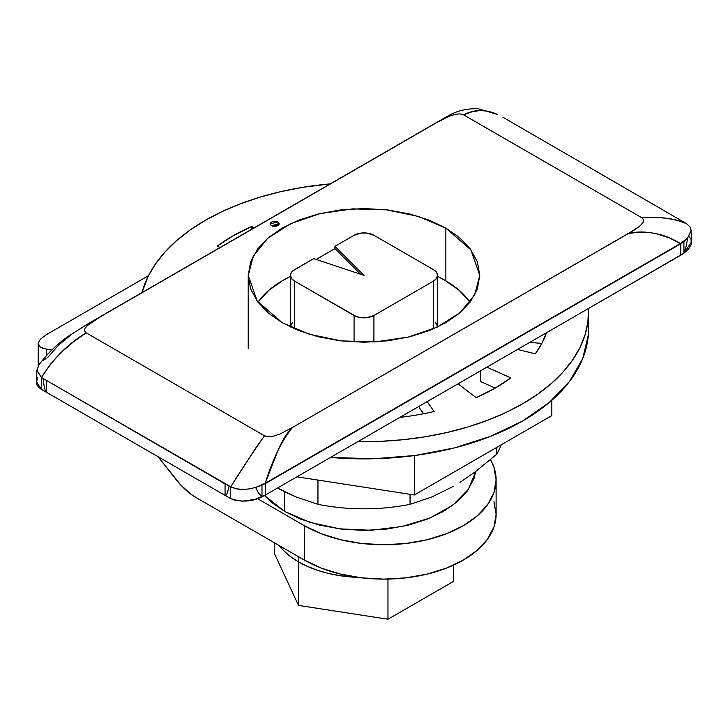 <?xml version="1.0" encoding="UTF-8"?>
<svg xmlns="http://www.w3.org/2000/svg" width="728" height="728" viewBox="0 0 728 728"><rect width="100%" height="100%" fill="white"/><g stroke="black" fill="none" stroke-linecap="round" stroke-linejoin="round"><path stroke-width="1.09" d="M285.522 492.192L277.541 488.015L296.514 497.133L285.522 492.192M317.945 504.322L296.514 497.133L317.945 504.322A140.34 81.026 0 0 0 410.055 504.322A140.34 81.026 180 0 1 317.945 504.322L317.945 480.07L317.945 504.322M431.577 497.097L410.055 504.322L410.055 494.321L410.055 504.322L431.577 497.097L453.489 486.295L431.577 497.097M460.069 482.309L475.184 471.899L496.569 454.372A140.34 81.026 0 0 0 501.201 444.826A140.34 81.026 180 0 1 496.569 454.372L475.184 471.899M264.437 495.559L271.489 502.329L284.612 511.429L284.612 491.737L284.612 511.429L310.001 522.367L339.639 528.828L371.216 530.275L402.202 526.481L430.193 517.917L452.889 505.168L468.432 489.225L475.794 471.435M278.132 225.534L277.905 221.949L279.17 223.815L271.453 225.68L270.188 223.815L277.905 221.949L277.905 225.389L271.226 225.534M445.864 228.119L445.864 280.835L445.864 228.119L470.861 249.822L479.779 275.384L474.702 294.767L460.205 312.503L437.437 327.045L408.262 337.082L375.339 341.896L341.432 340.904L309.455 334.279L282.127 322.65L257.139 300.937L248.221 275.384L253.299 256.001L267.786 238.256L290.554 223.724L319.738 213.686L352.652 208.872L386.559 209.855L418.536 216.48L445.864 228.119L429.602 220.302L409.982 214.032L387.724 209.955L364 208.536L340.276 209.955L318.009 214.032L298.389 220.302L282.127 228.119L268.596 237.501L257.739 248.83L250.678 261.689L248.221 275.384L250.678 289.08L257.739 301.929L268.596 313.258L282.127 322.65L298.389 330.457L318.009 336.727L340.276 340.813L364 342.224L387.724 340.813L409.982 336.727L429.602 330.457L445.864 322.65L459.395 313.258L470.252 301.929L477.322 289.08L479.779 275.384L477.322 261.689L470.252 248.83L459.395 237.501L445.864 228.119M496.569 447.502L496.569 454.372L496.569 447.502M37.701 377.45L36.4 382.373L36.982 384.848L38.548 387.187L41.15 389.207L230.367 498.443L233.834 499.936L242.178 501.183L254.691 499.499L265.556 494.931L680.789 255.2L680.789 243.744L265.556 483.474L255.637 487.442L260.542 485.631M277.905 225.389L276.485 224.834M264.51 495.513L284.612 511.429L300.382 519.009L319.41 525.088L340.995 529.047L364 530.421L387.005 529.047L408.59 525.088L427.618 519.009L443.388 511.429L456.511 502.329L467.03 491.345L473.892 478.878L475.821 471.416M89.08 323.132L442.933 118.837L451.041 115.233M47.584 357.63L58.959 344.781L72.099 333.961M89.271 323.023L69.151 335.726C57.53 343.671 47.484 353.371 38.994 364.81L36.882 370.516L41.496 377.541L230.712 486.786L256.12 447.438L264.51 435.799L86.141 332.823L73.373 341.933L61.288 352.316L50.423 364.164L41.496 377.541C53.071 358.749 67.959 343.844 86.141 332.823L84.421 330.594L85.049 328.146L86.85 325.907L100.673 316.598L436.145 122.914L448.43 116.507L455.737 114.205L459.896 113.887L463.645 114.878L642.005 217.854L643.725 220.011L643.179 222.404L639.193 226.626L633.861 230.285L292.611 427.409L279.98 434.043L272.554 436.445L268.341 436.791L264.51 435.799L86.141 332.823L84.421 330.594L85.049 328.146L89.235 323.851L100.673 316.598L89.271 323.023L442.933 118.837L436.145 122.914L448.43 116.507M277.905 221.949L272.864 221.394L270.488 222.768L270.115 223.815L270.488 224.861L272.864 226.235L276.485 226.235L278.86 224.861L279.243 223.815L277.905 221.949M271.344 467.421L265.201 483.274L680.443 243.543L669.241 237.829L656.319 233.761C645.372 231.413 635.954 231.404 628.082 233.724L292.611 427.409C286.868 432.714 281.736 441.05 277.204 452.425L271.344 467.421M455.737 114.205L459.896 113.887L463.645 114.878C474.338 109.218 485.549 109.054 497.288 114.396L488.442 111.266L480.116 110.51L471.981 111.812L463.645 114.878L642.005 217.854L654.727 217.317L666.775 218.263L677.604 220.466L686.504 223.642L502.93 117.254L686.504 223.642C674.965 218.4 660.132 216.471 642.005 217.854L643.725 220.011L643.179 222.404L639.193 226.626L628.082 233.724C646.482 230.094 663.927 233.369 680.443 243.543L687.614 238.074L683.92 241.741L680.789 243.744L265.556 483.474L255.637 487.442L258.304 492.774L261.98 496.796L261.989 485.33L261.98 496.796C251.943 501.865 241.405 502.411 230.367 498.443L230.712 486.786L236.345 488.816L242.924 489.453L249.495 488.898L255.637 487.442L265.201 483.274C272.882 458.776 282.009 440.158 292.611 427.409L279.98 434.043L272.554 436.445L268.341 436.791L264.51 435.799C253.754 451.032 242.479 468.031 230.712 486.786L43.098 378.469L229.111 485.858L225.07 483.929L225.07 495.386C226.317 496.087 227.664 492.911 229.111 485.858C227.664 492.911 226.317 496.087 225.07 495.386L225.07 483.929L43.098 378.469C44.08 386.923 45.2 391.518 46.446 392.265L46.446 380.799L46.446 392.265C45.2 391.518 44.08 386.923 43.098 378.469L41.496 377.541L36.891 370.234L39.066 364.701M497.288 114.396L478.196 108.763C466.566 108.381 456.274 110.911 447.338 116.371L442.933 118.837M46.001 358.586L43.625 360.233M265.201 483.274L680.443 243.543L687.614 238.074L683.92 241.741L683.92 253.198L686.349 245.645L687.614 238.074L691.118 230.676L690.026 226.881L686.504 223.642M36.891 370.234L36.4 381.681L41.15 389.207L41.496 377.541L41.15 389.207L230.367 498.443L230.712 486.786L233.224 487.942M236.318 488.816L239.457 489.289M255.637 487.442L258.504 493.102L261.98 496.796L265.556 494.931L265.556 483.474L265.556 494.931L357.858 441.641L380.653 441.332L403.276 439.694L425.498 436.736L447.083 432.487L467.813 426.999L487.469 420.329L505.851 412.539L522.777 403.721L538.056 393.948L551.551 383.338L563.108 371.99L572.608 360.014L579.952 347.556L585.075 334.725L587.924 321.667L588.461 308.508L683.92 253.198L683.92 241.741L680.789 243.744L680.789 255.2L683.92 253.198L686.349 245.645L687.614 238.074L691.109 230.285L690.026 226.89M399.854 417.39L427.163 401.629L434.115 411.484A185.949 107.362 180 0 1 399.854 417.39L357.858 441.641A224.543 129.639 180 0 0 588.543 312.048A224.543 129.639 180 0 0 588.461 308.508L546.455 332.751L541.823 343.443L535.317 353.799L517.517 349.458L546.455 332.751A185.949 107.362 180 0 1 535.317 353.799L517.517 349.458L486.859 367.158L510.829 377.923L494.64 388.443L476.212 397.661L458.039 383.802L486.859 367.158L510.829 377.923A185.949 107.362 180 0 1 476.212 397.661L458.039 383.802L427.163 401.629L434.115 411.484A185.949 107.362 180 0 1 399.854 417.39M691.109 230.339L691.6 241.787L683.92 253.198L688.624 249.012L691.3 244.262L691.027 239.266L689.452 236.928M330.257 183.884L302.502 187.369L280.917 191.61L260.187 197.097L240.531 203.767L222.14 211.557L205.223 220.384L189.935 230.148L176.449 240.768L164.892 252.116L155.392 264.082L148.039 276.549L142.006 292.574A224.543 129.639 180 0 1 330.257 183.884M220.084 247.493L217.162 246.182L233.351 235.654L251.788 226.444L253.835 228.01L251.788 226.444L251.788 229.193L251.788 226.444A185.949 107.362 180 0 0 217.162 246.182L220.084 247.493M541.85 343.389L529.711 342.424L541.85 343.389M423.596 413.741L419.574 408.035L419.574 406.015L419.574 408.035L423.596 413.741M495.231 388.106L480.362 381.436L480.362 370.916L480.362 381.436L495.231 388.106M588.543 328.819L588.333 334.88L582.682 358.667L569.533 381.445L549.331 402.429L522.777 420.911L490.772 436.236L454.427 447.902L414.969 455.491L373.773 458.758L330.512 457.43A224.543 129.639 0 0 0 588.543 329.238A224.543 129.639 0 0 0 588.051 320.648M296.933 476.813L414.332 494.976L551.833 415.588L551.833 400.273L551.833 415.588L414.332 494.976L414.332 455.582L414.332 494.976L296.933 476.813M298.498 561.852A92.629 53.481 0 0 0 358.249 577.413L340.022 575.693L328.555 573.446L317.681 570.352L307.607 566.466L298.498 561.852L298.498 556.692L298.498 561.852L290.517 556.592L283.784 550.778L279.197 545.545A92.629 53.481 0 0 0 298.498 561.852L298.498 605.396L387.969 619.237L453.462 581.426L453.462 565.146L453.462 581.426L387.969 619.237L387.969 579.079L387.969 619.237L298.498 605.396L298.498 561.852M444.872 280.253A114.378 66.039 180 0 1 469.988 302.12L459.095 290.263L444.872 280.253L437.574 276.385A114.378 66.039 180 0 1 444.872 280.253M364 275.384L334.944 246.328L334.944 248.612L360.56 274.238L334.944 248.612L316.18 259.441L334.944 248.612L334.944 246.328L354.072 235.281A14.032 8.099 180 0 1 373.919 235.281L433.46 269.651L436.509 272.281L437.574 275.384L436.509 278.487L433.46 281.108L373.919 315.488L366.739 317.708L361.261 317.708L356.201 316.498L294.531 281.108A14.032 8.099 180 0 1 290.426 275.384A14.032 8.099 180 0 1 294.531 269.651L313.668 258.604L364 275.384L313.668 258.604L292.783 270.88L290.69 273.801L290.426 275.384L291.491 278.487L294.531 281.108L294.531 328.829L294.531 281.108L354.072 315.488L354.072 341.969L354.072 315.488A14.032 8.099 180 0 0 373.919 315.488L433.46 281.108L433.46 328.829L433.46 281.108A14.032 8.099 180 0 0 437.574 275.384A14.032 8.099 180 0 0 433.46 269.651L373.919 235.281L366.739 233.06L361.261 233.06L354.072 235.281L334.944 246.328L364 275.384M292.783 322.449L291.491 323.842L290.426 326.945A14.032 8.099 0 0 0 290.426 326.981L290.426 275.384M437.574 275.384L437.574 326.945A14.032 8.099 0 0 0 437.574 326.945L436.509 323.842L435.208 322.449M373.919 341.969L373.919 315.488L373.919 341.969M258.012 302.12L268.896 290.263L283.119 280.253L290.426 276.385A114.378 66.039 180 0 0 258.012 302.12M46.446 334.625L148.439 275.739L46.446 334.625L40.358 339.248L46.446 334.625M38.22 365.984L38.22 343.643L38.766 345.536L40.358 347.138L42.952 348.375L51.77 350.041L46.446 349.203L46.446 355.555L46.446 349.203L40.358 347.138L38.22 343.643L39.63 340.122M158.103 456.729L180.744 484.994L191.045 494.239L196.396 497.743A56.138 32.414 60 0 1 175.967 479.415L158.103 456.729M496.114 479.925L493.957 492.565L487.569 504.722L477.195 515.934L463.236 525.753L446.219 533.815L426.808 539.803L405.751 543.498L383.847 544.744L361.943 543.498L340.877 539.803L321.467 533.815L304.459 525.753A112.276 64.819 180 0 0 426.808 539.803A112.276 64.819 180 0 0 496.114 479.925L493.957 467.276L490.49 459.65A112.276 64.819 180 0 1 496.114 479.925L496.114 514.296A112.276 64.819 0 0 1 426.808 574.183A112.276 64.819 0 0 1 304.459 560.132L304.459 525.753L304.459 560.132L196.396 497.743L304.459 560.132L321.467 568.195L340.877 574.183L361.943 577.868L383.847 579.115L405.751 577.868L426.808 574.183L446.219 568.195L463.236 560.132L477.195 550.313L487.569 539.102L493.957 526.945L496.114 514.296L493.957 501.656M304.459 525.753L257.475 498.625L304.459 525.753M274.529 542.851L274.529 553.744L298.498 605.396L274.529 553.744L274.529 542.851M248.221 275.384L248.221 348.33M588.543 329.238L588.543 312.048"/></g></svg>
